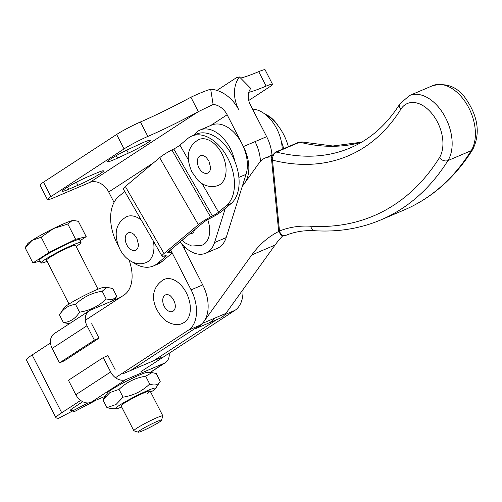 <?xml version="1.0" encoding="UTF-8"?>
<svg xmlns="http://www.w3.org/2000/svg" width="502" height="502" viewBox="0 0 502 502"><rect width="100%" height="100%" fill="white"/><g stroke="black" fill="none" stroke-linecap="round" stroke-linejoin="round"><path stroke-width="0.75" d="M191.739 136.086L196.389 134.109A39.112 24.723 67 0 1 224.614 144.683A39.112 24.723 67 0 1 239.121 182.264A39.112 24.723 67 0 1 231.039 203.611L226.389 205.588A39.112 24.723 -113 0 0 234.472 184.24A39.112 24.723 -113 0 0 219.964 146.659A39.112 24.723 -113 0 0 191.739 136.086A39.112 24.723 -113 0 0 187.71 138.571L179.892 145.128A6.52 0.954 150 0 1 173.792 148.987L212.471 216.004A6.52 0.954 150 0 0 218.571 212.151L202.08 183.575M162.033 261.529A39.112 24.723 67 0 1 158.005 264.014L153.355 265.991A39.112 24.723 -113 0 0 157.383 263.512L162.033 261.529L169.845 254.972A13.039 1.914 150 0 0 171.841 252.412A13.039 1.914 150 0 0 169.82 252.462L168.685 252.788A6.52 0.954 -30 0 1 167.674 252.813A6.52 0.954 -30 0 1 168.672 251.533L203.015 222.712A6.52 0.954 -30 0 1 209.114 218.853L211.016 217.887A13.039 1.914 150 0 0 223.221 210.175L231.039 203.611M124.722 191.438L118.704 196.489A39.112 24.723 -113 0 0 110.622 217.843A39.112 24.723 -113 0 0 118.547 246.212M132.34 261.981A39.112 24.723 -113 0 0 153.355 265.991M153.336 241.016A24.937 15.757 67 0 1 147.808 261.705A24.937 15.757 67 0 1 146.251 262.54C141.652 264.341 137.04 264.171 132.415 262.019C127.094 259.377 122.934 255.129 119.922 249.256C114.964 238.237 112.969 224.532 126.73 216.644A24.937 15.757 67 0 1 141.238 220.045M136.117 249.927A9.419 5.955 -113 0 0 138.445 244.436L136.814 238.243L134.36 234.823A9.419 5.955 -113 0 0 126.498 234.221A9.419 5.955 -113 0 0 126.805 244.85A9.419 5.955 -113 0 0 136.117 249.927M219.92 184.604A24.937 15.757 67 0 1 218.364 185.433C208.838 188.978 200.731 183.494 197.706 180.049L192.028 172.155C187.07 161.136 185.081 147.425 198.842 139.543A24.937 15.757 67 0 1 221.922 153.8A24.937 15.757 67 0 1 219.92 184.604M208.23 172.82A9.419 5.955 -113 0 0 210.558 167.329L208.92 161.136L206.466 157.722A9.419 5.955 -113 0 0 198.61 157.12A9.419 5.955 -113 0 0 198.917 167.75A9.419 5.955 -113 0 0 208.23 172.82M278.001 125.651A26.079 16.478 -113 0 0 265.1 114.205M288.355 146.678A39.112 24.723 -113 0 0 264.868 114.079M226.389 205.588L218.571 212.151M164.574 255.869L165.196 256.949L157.383 263.512M165.196 256.949A6.52 0.954 150 0 0 166.193 255.669A6.52 0.954 150 0 0 165.183 255.694L164.054 256.02A13.039 1.914 -30 0 1 162.027 256.07L123.348 189.053A13.039 1.914 -30 0 1 125.343 186.487L159.68 157.666A13.039 1.914 -30 0 1 171.891 149.954L173.792 148.987M159.68 157.666L198.365 224.689A13.039 1.914 -30 0 1 210.57 216.977L171.891 149.954M162.027 256.07A13.039 1.914 -30 0 1 164.022 253.51L125.343 186.487M198.365 224.689L164.022 253.51M212.471 216.004L210.57 216.977M281.315 141.577A39.112 24.723 67 0 1 283.705 148.655M237.39 77.433L239.492 76.957L250.755 88.446A16.296 12.55 -123.1 0 0 250.391 104.874L266.662 136.676A32.592 20.601 67 0 1 271.984 155.118M239.492 76.957A32.592 25.1 56.9 0 0 238.77 109.819A32.592 25.1 -123.1 0 0 210.689 89.212C206.416 90.429 199.821 93.096 190.904 97.212L198.296 111.664L213.105 104.46L210.689 89.212M248.747 100.475L269.041 87.241A19.559 1.688 152.9 0 0 272.504 84.267A19.559 1.688 152.9 0 0 266.116 86.118A65.191 5.629 -27.1 0 1 248.791 92.312M272.504 84.267L265.106 69.809A19.559 1.688 152.9 0 0 258.718 71.66A65.191 5.629 -27.1 0 1 240.552 78.042M266.662 136.676L243.42 146.565L227.149 114.763A16.296 12.55 56.9 0 0 213.105 104.46M190.904 97.212A65.191 5.629 152.9 0 1 140.453 121.973A19.559 1.688 -27.1 0 0 116.646 134.467L43.498 182.17A19.559 1.688 -27.1 0 0 40.034 185.144L47.433 199.595A19.559 1.688 -27.1 0 0 54.392 197.506L89.701 182.483A16.296 12.55 -123.1 0 1 108.714 191.996L114.036 202.388M243.42 146.565A32.592 20.601 67 0 1 242.566 185.458M47.433 199.595A19.559 1.688 -27.1 0 1 50.897 196.621L124.044 148.918A19.559 1.688 -27.1 0 1 147.852 136.425A65.191 5.629 152.9 0 0 198.296 111.664L89.701 182.483M87.775 176.786L97.074 172.832A17.928 1.55 -27.1 0 1 103.456 170.912A17.928 1.55 -27.1 0 1 94.96 176.829A17.928 1.55 -27.1 0 1 77.917 185.326L68.617 189.279A17.928 1.55 -27.1 0 1 62.242 191.199A17.928 1.55 -27.1 0 1 70.738 185.276A17.928 1.55 -27.1 0 1 87.775 176.786M128.324 153.135L117.537 158.13A17.928 1.55 -27.1 0 1 107.522 161.669A17.928 1.55 -27.1 0 1 129.428 148.874L140.209 143.879A17.928 1.55 -27.1 0 1 150.224 140.34A17.928 1.55 -27.1 0 1 128.324 153.135L126.786 150.129M207.721 219.6A23.77 15.022 67 0 1 207.928 220.209A23.77 15.022 67 0 1 203.486 244.499L201.71 245.403L191.708 246.036L185.307 242.987L182.094 240.27M189.869 233.737A8.998 5.685 -113 0 0 191.193 233.7A8.998 5.685 -113 0 0 194.494 229.86M194.017 135.12A32.592 20.601 67 0 1 200.147 129.98A32.592 20.601 67 0 1 234.829 161.349M225.266 208.455L214.555 242.529A32.592 20.601 67 0 1 205.782 253.215A32.592 20.601 67 0 1 180.18 241.87M200.147 129.98L211.769 125.036A32.592 20.601 67 0 1 238.532 137.975A32.592 20.601 67 0 1 246.062 174.338L226.176 237.584A32.592 20.601 67 0 1 217.404 248.27L205.782 253.215M282.231 149.282A32.592 20.601 -113 0 0 252.581 109.147M194.362 328.917A32.592 20.601 -113 0 0 196.69 328.176A32.592 20.601 -113 0 0 202.626 323.307L251.803 254.953A169.494 107.127 67 0 1 278.767 231.441M184.767 246.99A52.152 32.963 67 0 1 184.341 248.992M271.733 157.019A32.592 20.601 -113 0 0 265.125 158.036A32.592 20.601 -113 0 0 259.189 162.905L242.271 186.424M202.626 323.307L214.247 318.362A32.592 20.601 -113 0 1 208.311 323.232L219.932 318.287A32.592 20.601 -113 0 0 225.869 313.417L275.046 245.064A169.494 107.127 67 0 1 282.864 235.702M315.018 230.744C338.486 232.15 360.455 228.529 380.918 219.87A332.468 210.131 -113 0 0 447.941 160.565A39.112 24.723 -113 0 0 440.511 109.637A39.112 24.723 -113 0 0 409.437 95.556L399.887 103.914A6.52 4.618 32 0 0 400.765 109.348A32.592 20.601 67 0 1 433.232 115.265A32.592 20.601 67 0 1 439.426 157.703A325.949 206.008 67 0 1 310.763 226.214A6.52 4.819 -86.5 0 0 315.018 230.744C304.482 230.123 294.712 231.686 285.713 235.419L285.745 235.407C282.676 236.128 280.593 234.654 279.495 231.002L272.492 160.144C272.385 156.317 273.728 153.625 276.508 152.068L299.75 142.179L302.003 141.966L332.864 146L361.597 142.191M310.763 226.214A169.494 107.127 -113 0 0 279.495 231.002A3.257 1.123 174.4 0 1 278.579 230.33A3.257 1.123 174.4 0 1 278.579 230.28M76.153 246.469A22.427 1.939 152.9 0 0 80.998 242.497L79.523 239.605A22.427 1.939 152.9 0 0 71.541 242.008A22.427 1.939 152.9 0 0 50.225 252.631A22.427 1.939 152.9 0 0 39.595 260.036L41.076 262.929A22.427 1.939 152.9 0 0 47.138 261.322M80.998 242.497A22.427 1.939 152.9 0 0 73.022 244.894A22.427 1.939 152.9 0 0 51.706 255.518A22.427 1.939 152.9 0 0 41.076 262.929M53.45 228.561A26.079 2.253 -27.1 0 1 64.614 223.39A26.079 2.253 -27.1 0 1 72.043 220.654L67.826 224.049L53.45 228.561L41.189 237.208L32.09 240.383A26.079 2.253 -27.1 0 1 53.45 228.561M98.015 289.19L75.545 245.29A16.296 1.406 152.9 0 0 69.747 247.034A16.296 1.406 152.9 0 0 54.254 254.752A16.296 1.406 152.9 0 0 46.529 260.136L68.994 304.043M161.456 420.299L162.849 416.032A16.296 1.406 152.9 0 0 162.849 415.894A16.296 1.406 152.9 0 0 157.051 417.639A16.296 1.406 152.9 0 0 141.558 425.363A16.296 1.406 152.9 0 0 133.833 430.747A16.296 1.406 152.9 0 0 133.946 430.823L138.226 432.191A13.096 1.129 -27.1 0 1 143.898 428.049A13.096 1.129 -27.1 0 1 156.793 421.592A13.096 1.129 -27.1 0 1 161.456 420.299A13.096 1.129 -27.1 0 1 154.792 424.774A13.096 1.129 -27.1 0 1 142.794 430.722A13.096 1.129 -27.1 0 1 138.226 432.191M25.1 247.699L27.579 243.916A26.079 2.253 -27.1 0 1 32.09 240.383L25.1 247.699L32.919 262.973L40.16 261.147M72.043 220.654A26.079 2.253 -27.1 0 1 73.48 220.428L72.043 220.654M80.063 240.665L86.2 236.662L78.381 221.382L74.139 220.46M86.2 236.662L75.645 239.328L67.826 224.049M75.645 239.328L49.008 252.487L41.189 237.208M49.008 252.487L32.919 262.973M152.006 372.616L147.268 372.409A22.49 1.945 -27.1 0 0 132.057 378.414A22.49 1.945 -27.1 0 0 111.569 389.621A22.49 1.945 -27.1 0 0 107.679 392.664L102.96 399.862L109.944 392.545L119.049 389.364C126.51 382.198 135.389 377.811 145.699 376.205L152.006 372.616L156.247 373.544L160.238 381.344L155.52 388.535A22.49 1.945 152.9 0 0 142.932 392.658A22.49 1.945 152.9 0 0 119.558 405.227A22.49 1.945 152.9 0 0 115.931 408.797A22.49 1.945 152.9 0 0 121.697 407.022M160.238 381.344C158.149 385.015 154.629 385.9 149.69 384.005C142.229 391.177 133.35 395.563 123.04 397.164L116.05 404.48L106.951 407.662L111.193 408.584L115.931 408.797M150.713 392.175A22.49 1.945 152.9 0 0 151.629 391.585A22.49 1.945 152.9 0 0 155.52 388.535M121.151 405.56A16.296 1.406 -27.1 0 1 123.969 403.351A16.296 1.406 -27.1 0 1 138.822 395.231A16.296 1.406 -27.1 0 1 149.841 390.876A16.296 1.406 -27.1 0 1 147.218 393.461M119.049 389.364L123.04 397.164M102.96 399.862L106.951 407.662M145.699 376.205L149.69 384.005M169.199 353.226A13.039 10.04 -123.1 0 1 165.371 362.651A13.039 10.04 -123.1 0 1 164.173 363.291L125.876 379.587A13.039 10.04 -123.1 0 1 110.66 371.976L103.28 357.556L68.448 380.271L75.827 394.691A13.039 10.04 56.9 0 0 91.038 402.297L105.351 396.21M161.211 357.512L122.915 373.802M115.309 369.999L107.93 355.579L103.28 357.556M102.207 291.216L106.198 299.016C98.737 306.189 89.858 310.575 79.548 312.175C75.614 318.456 70.249 321.958 63.459 322.673L59.468 314.873C63.409 308.592 68.768 305.09 75.557 304.375C83.018 297.209 91.897 292.823 102.207 291.216L106.424 287.822L108.52 287.627L112.762 288.556L116.753 296.356L114.356 300.001M59.468 314.873L64.187 307.676A22.49 1.945 -27.1 0 1 81.142 297.159A22.49 1.945 -27.1 0 1 102.54 287.608A22.49 1.945 -27.1 0 1 103.776 287.42L108.52 287.627M116.753 296.356L112.53 299.75L106.198 299.016M63.459 322.673L69.496 323.677M79.548 312.175L75.557 304.375M94.37 340.143L86.99 325.723A13.039 10.04 -123.1 0 1 89.168 310.845L54.335 333.56A13.039 10.04 56.9 0 0 52.158 348.438L59.537 362.858L64.187 360.882L99.019 338.166L94.37 340.143L59.537 362.858M89.168 310.845A13.039 10.04 -123.1 0 1 90.373 310.205L120.279 297.485M99.019 338.166L91.64 323.746M184.146 322.491A23.77 15.022 -113 0 0 189.913 303.497A23.77 15.022 -113 0 0 177.344 281.917A23.77 15.022 -113 0 0 165.61 278.917L163.721 279.57C145.787 291.097 154.792 311.504 165.685 320.778C172.33 324.832 177.89 325.704 182.37 323.395L184.146 322.491M162.88 298.696A8.998 5.685 -113 0 0 167.649 310.493A8.998 5.685 -113 0 0 175.254 307.293C175.568 303.233 173.956 299.424 170.41 295.879A8.998 5.685 -113 0 0 170.391 295.86A8.998 5.685 -113 0 0 162.88 298.696M71.673 408.992L72.658 410.912L70.6 410.391A16.296 1.406 152.9 0 1 70.468 410.303A16.296 1.406 152.9 0 1 73.355 407.825L82.736 401.707M50.507 342.979L32.147 354.952A32.592 2.817 152.9 0 0 26.374 359.915L55.96 417.733A32.592 2.817 -27.1 0 1 61.733 412.769L80.653 400.433M85.34 320.27L124.057 295.019A32.592 20.601 -113 0 0 129.02 260.042M170.642 249.877L191.099 289.855A32.592 20.601 67 0 1 188.476 330.121L115.485 377.717M96.215 400.094A32.592 2.817 152.9 0 1 89.099 403.922L74.509 411.54L72.483 411.031L58.314 418.43L56.224 417.902A32.592 2.817 -27.1 0 1 55.96 417.733M130.432 370.608L200.097 325.177A32.592 20.601 -113 0 0 202.72 284.91L181.611 243.652M242.974 289.635A32.592 20.601 67 0 1 234.961 310.343L140.943 371.656M153.675 360.718L216.513 319.743M87.888 402.955A16.296 1.406 -27.1 0 1 87.034 403.401L72.658 410.912M188.495 160.038L179.892 145.128M169.08 251.188L169.82 252.462M168.685 252.788L168.201 251.948M255.041 141.62A32.592 20.601 67 0 1 260.444 161.368M258.718 71.66L266.116 86.118M227.149 114.763L210.702 125.487M153.857 162.56L108.714 191.996M140.453 121.973L147.852 136.425M116.646 134.467L124.044 148.918M43.498 182.17L50.897 196.621M116.251 155.62L117.537 158.13M67.532 187.146L68.617 189.279M76.342 182.245L77.917 185.326M246.062 174.338L238.877 177.394M226.176 237.584L214.555 242.529M399.887 103.914C386.772 124.703 370.244 139.361 350.296 147.889A254.238 160.684 67 0 1 276.508 152.068A3.257 2.058 -113 0 0 275.56 152.119A3.257 2.058 -113 0 0 275.466 152.162M275.56 152.119L298.803 142.229A3.257 2.058 67 0 1 299.75 142.179A254.238 160.684 -113 0 0 361.49 142.254M472.846 149.295C455 177.702 432.109 197.932 404.16 209.98A332.468 210.131 67 0 0 471.183 150.675A6.52 4.618 -148 0 0 472.846 149.295C480.376 133.733 478.211 117.142 466.358 99.509C458.037 87.041 446.811 82.428 432.68 85.666A39.112 24.723 67 0 1 463.754 99.747A39.112 24.723 67 0 1 471.183 150.675L447.941 160.565A6.52 4.618 -148 0 1 439.426 157.703M275.046 245.064L251.803 254.953M214.247 318.362L225.869 313.417M271.569 159.423A3.257 1.123 174.4 0 0 271.569 159.473A3.257 1.123 174.4 0 0 272.492 160.144A260.758 164.807 -113 0 0 400.765 109.348M150.01 372.528L164.173 363.291M75.827 394.691L110.66 371.976M125.876 379.587L91.038 402.297M86.99 325.723L52.158 348.438M32.147 354.952L61.733 412.769M202.72 284.91L191.099 289.855M200.097 325.177L188.476 330.121M224.915 314.616L234.961 310.343M86.783 402.911L87.034 403.401M171.841 252.412L170.467 250.027M237 77.327L216.933 90.416M208.311 323.232L196.69 328.176M265.125 158.036L272.573 154.867M380.918 219.87L404.16 209.98M409.437 95.556L432.68 85.666M298.803 142.235L302.003 141.966M285.713 235.419C282.664 237 280.285 235.306 278.579 230.33L271.569 159.473C270.49 157.973 271.82 155.526 275.56 152.125M121.082 405.829L133.833 430.747M137.36 366.083L138.025 367.376M150.104 390.983L162.849 415.894M150.211 372.534L165.371 362.651"/></g></svg>

